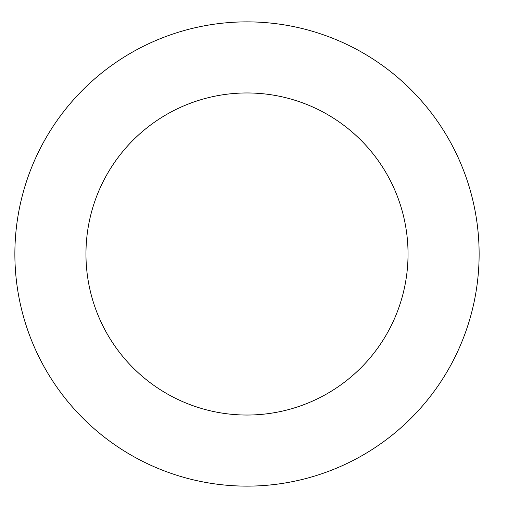 <?xml version="1.0" encoding="UTF-8"?>
<svg xmlns="http://www.w3.org/2000/svg" width="508" height="508" viewBox="0 0 508 508"><rect width="100%" height="100%" fill="white"/><g stroke="black" fill="none" stroke-linecap="round" stroke-linejoin="round"><path stroke-width="0.76" d="M408.038 254A161.036 161.036 0 0 1 166.484 393.465A161.036 161.036 0 0 1 166.484 114.535A161.036 161.036 0 0 1 408.038 254M479.127 254A232.124 232.124 0 0 1 130.937 455.028A232.124 232.124 0 0 1 130.937 52.972A232.124 232.124 0 0 1 479.127 254"/></g></svg>

